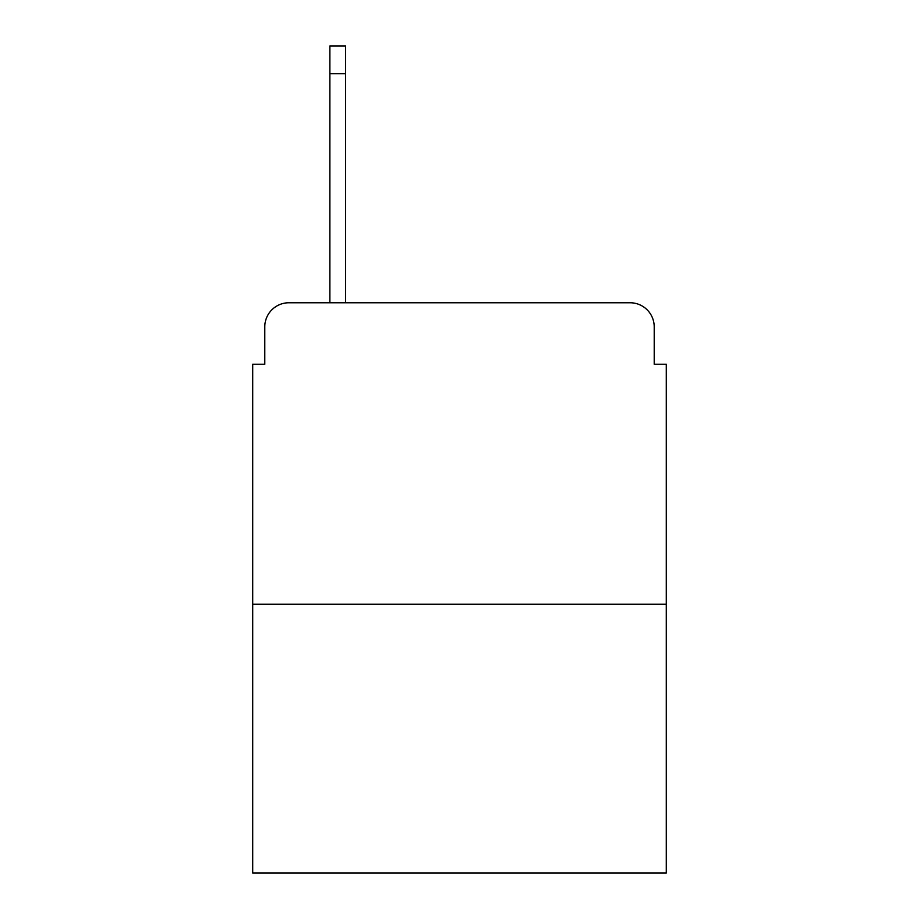 <?xml version="1.0" encoding="UTF-8"?>
<svg xmlns="http://www.w3.org/2000/svg" width="919" height="919" viewBox="0 0 919 919"><rect width="100%" height="100%" fill="white"/><g stroke="black" fill="none" stroke-linecap="round" stroke-linejoin="round"><path stroke-width="1.38" d="M264.787 326.877L264.787 364.246L264.787 326.877A24.112 24.112 0 0 1 288.899 302.765L329.887 302.765L329.887 45.95L345.567 45.95L345.567 73.681L329.887 73.681M666.275 604.185L252.725 604.185L252.725 873.05L666.275 873.05L666.275 364.246L654.213 364.246L654.213 326.877A24.112 24.112 0 0 0 630.101 302.765L288.899 302.765M252.725 604.185L252.725 364.246L264.787 364.246M345.567 73.681L345.567 302.765L630.101 302.765M654.213 364.246L654.213 326.877"/></g></svg>
